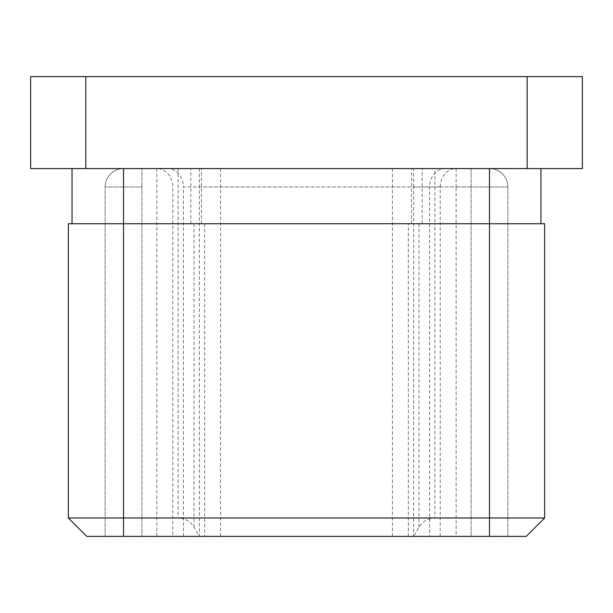 <?xml version="1.0" encoding="UTF-8"?>
<svg xmlns="http://www.w3.org/2000/svg" width="613" height="613" viewBox="0 0 613 613"><rect width="100%" height="100%" fill="white"/><g stroke="black" fill="none" stroke-linecap="round" stroke-linejoin="round"><path stroke-width="0.46" stroke-dasharray="3.06 2.3" d="M429.59 536.375L440.211 536.375L440.211 186.965L429.59 186.965L429.59 536.375L413.668 536.375L413.668 186.965L199.332 186.965L199.332 536.375L194.03 527.18C190.344 521.295 185.034 518.23 178.099 517.985L123.519 517.985L123.519 223.745L72.028 223.745L489.48 223.745L68.35 223.745L68.35 517.985L86.74 536.375L526.26 536.375M172.789 536.375L156.867 536.375L156.867 168.575L471.09 168.575L156.867 168.575A18.39 15.923 -90 0 1 172.789 186.965L172.789 536.375L413.668 536.375L418.97 527.18C422.656 521.295 427.966 518.23 434.901 517.985L434.901 223.745L544.65 223.745L544.65 517.985L434.901 517.985M183.41 536.375L183.41 186.965L471.09 186.965L471.09 536.375L471.09 186.965L456.133 186.965L456.133 536.375L507.87 536.375L156.867 536.375M456.133 536.375L440.211 536.375M105.129 536.375L105.129 186.965L105.129 536.375M507.87 536.375L507.87 186.965L507.87 536.375M471.09 168.575L489.48 168.575L471.09 168.575L471.09 186.965L507.87 186.965A18.39 18.39 0 0 0 489.48 168.575L123.519 168.575A18.39 18.39 0 0 0 105.129 186.965L141.909 186.965L141.909 536.375L141.909 186.965L105.129 186.965A18.39 18.39 0 0 1 123.519 168.575L489.48 168.575A18.39 18.39 0 0 1 507.87 186.965L471.09 186.965L471.09 168.575M123.519 536.375L123.519 517.985L68.35 517.985M440.211 186.965A18.39 15.923 90 0 1 456.133 168.575L456.133 186.965L440.211 186.965M105.129 186.965A18.39 18.39 0 0 1 123.519 168.575L123.519 223.745L434.901 223.745L434.901 168.575M507.87 186.965A18.39 18.39 0 0 0 489.48 168.575L489.48 223.745L540.972 223.745L489.48 223.745L489.48 536.375M540.972 223.745L540.972 168.575M72.028 223.745L72.028 168.575M527.18 168.575L30.65 168.575L30.65 76.625L582.35 76.625L582.35 168.575L527.18 168.575L527.18 76.625M178.099 168.575L178.099 517.985M194.03 527.18L194.03 223.745M204.642 223.745L204.642 536.375M220.573 536.375L220.573 168.575M392.427 168.575L392.427 536.375M408.358 536.375L408.358 223.745M418.97 223.745L418.97 527.18M445.521 168.575A18.39 15.923 90 0 0 429.59 186.965L413.668 186.965L413.668 168.575M199.332 168.575L199.332 186.965L183.41 186.965A18.39 15.923 -90 0 0 167.479 168.575M141.909 186.965L141.909 168.575L141.909 186.965M201.455 223.745L201.455 168.575M411.545 223.745L411.545 168.575M422.158 223.745L422.158 168.575M190.842 223.745L190.842 168.575M85.82 168.575L85.82 76.625"/><path stroke-width="0.92" d="M526.26 536.375L544.65 517.985L526.26 536.375L86.74 536.375L68.35 517.985L68.35 223.745L123.519 223.745L123.519 517.985L544.65 517.985L544.65 223.745L123.519 223.745L123.519 168.575M68.35 517.985L123.519 517.985L123.519 536.375M540.972 223.745L540.972 168.575M72.028 223.745L72.028 168.575M85.82 76.625L30.65 76.625L30.65 168.575L85.82 168.575L85.82 76.625L582.35 76.625L582.35 168.575L85.82 168.575M489.48 536.375L489.48 168.575M527.18 168.575L527.18 76.625"/></g></svg>
